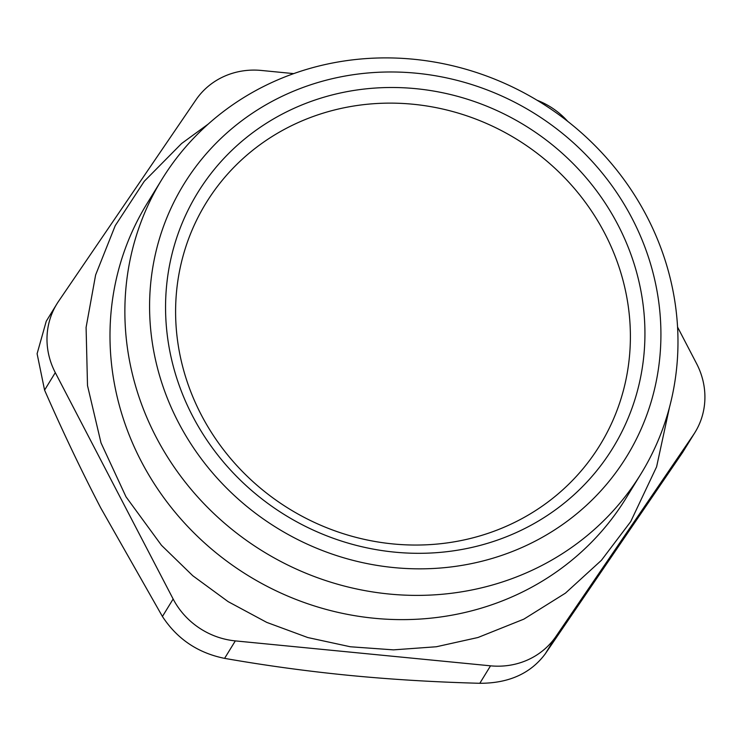 <?xml version="1.0" encoding="UTF-8"?>
<svg xmlns="http://www.w3.org/2000/svg" width="742" height="742" viewBox="0 0 742 742"><rect width="100%" height="100%" fill="white"/><g stroke="black" fill="none" stroke-linecap="round" stroke-linejoin="round"><path stroke-width="1.11" d="M56.837 303.988L46.245 321.24L37.1 353.73L44.576 390.107L55.298 372.632A74.979 70.379 -148.5 0 1 56.837 303.988A74.979 70.379 -148.5 0 1 58.553 301.326L195.925 99.882A74.979 70.379 -148.5 0 1 261.36 70.453L293.693 73.616M55.298 372.632L173.146 599.017L162.424 616.481C177.18 639.01 197.91 652.969 224.594 658.367C266.072 665.62 307.67 671.297 349.408 675.396C391.164 679.449 434.627 682.083 479.814 683.289C508.771 683.326 530.586 673.523 545.249 653.869L682.621 452.416L695.068 432.289A74.979 70.379 -148.5 0 1 693.343 434.951L682.621 452.416M224.594 658.367L235.325 640.893A74.979 70.379 -148.5 0 1 173.146 599.017M235.325 640.893L490.536 665.824L479.814 683.289M545.249 653.869L555.971 636.404A74.979 70.379 -148.5 0 1 490.536 665.824M555.971 636.404L693.343 434.951M677.557 327.064L696.599 363.645A74.979 70.379 -148.5 0 1 695.068 432.289M537.069 100.244A74.979 70.379 -148.5 0 1 567.751 121.391M604.749 233.359A231.179 216.998 -148.5 0 1 392.963 543.932A231.179 216.998 -148.5 0 1 211.294 194.933A231.179 216.998 -148.5 0 1 604.749 233.359M646.792 216.312A281.162 263.92 31.5 0 0 407.414 58.711A281.162 263.92 31.5 0 0 161.812 179.545A281.162 263.92 31.5 0 0 156.052 436.973A281.162 263.92 31.5 0 0 395.44 594.574A281.162 263.92 31.5 0 0 641.042 473.739A281.162 263.92 31.5 0 0 646.792 216.312M632.091 218.408A259.923 243.979 -148.5 0 1 393.974 567.593A259.923 243.979 -148.5 0 1 189.711 175.205A259.923 243.979 -148.5 0 1 632.091 218.408M641.042 473.739L626.165 497.975A281.162 263.92 -148.5 0 1 380.553 618.809A281.162 263.92 -148.5 0 1 141.175 461.209A281.162 263.92 -148.5 0 1 146.925 203.781L161.812 179.545M617.91 224.78A243.673 228.731 31.5 0 0 203.178 184.276A243.673 228.731 31.5 0 0 394.679 552.141A243.673 228.731 31.5 0 0 617.91 224.78M44.576 390.107C62.727 431.556 81.434 470.808 100.699 507.853L162.424 616.481M208.168 124.118L181.595 143.521L144.254 181.298L115.242 225.642L95.625 274.939L86.091 327.426L87.51 385.599L101.005 442.853L126.01 496.825L161.468 545.287L192.79 575.746L228.146 601.641L266.749 622.39L307.763 637.536L350.317 646.764L393.492 649.862L436.361 646.755L477.959 637.508L523.852 619.143L565.423 593.155L601.4 560.321L630.709 521.617L656.596 466.829L669.488 407.312"/></g></svg>
